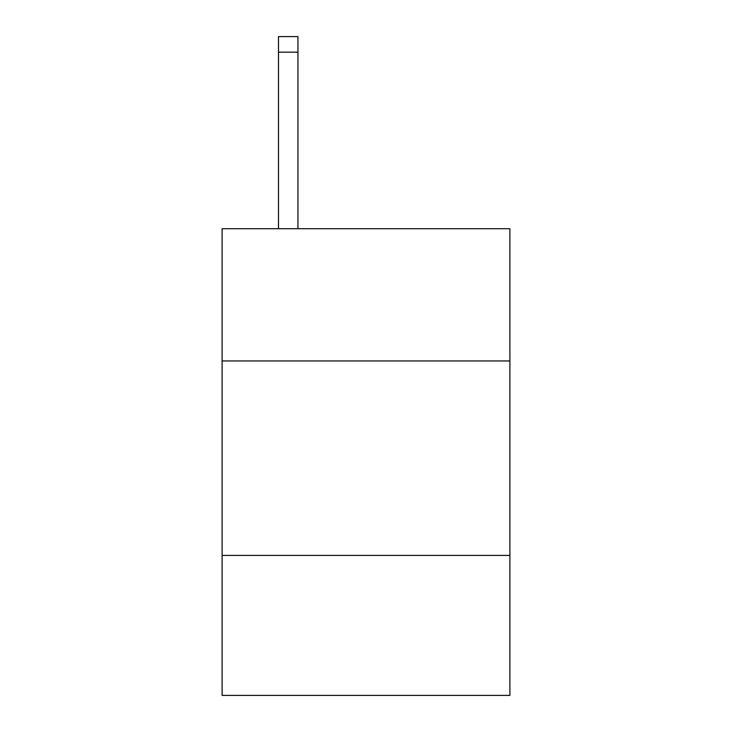 <?xml version="1.0" encoding="UTF-8"?>
<svg xmlns="http://www.w3.org/2000/svg" width="732" height="732" viewBox="0 0 732 732"><rect width="100%" height="100%" fill="white"/><g stroke="black" fill="none" stroke-linecap="round" stroke-linejoin="round"><path stroke-width="1.1" d="M509.893 360.94L509.893 228.713L222.107 228.713L222.107 360.94L509.893 360.94L509.893 695.4L222.107 695.4L222.107 360.94M509.893 555.396L222.107 555.396M297.942 228.713L297.942 52.155L278.499 52.155L278.499 36.6L297.942 36.6L297.942 52.155M278.499 228.713L278.499 52.155M297.942 36.6L278.499 36.6"/></g></svg>
